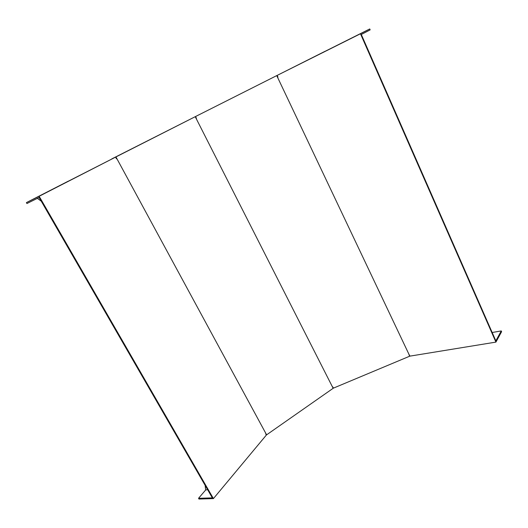 <?xml version="1.0" encoding="UTF-8"?>
<svg xmlns="http://www.w3.org/2000/svg" width="528" height="528" viewBox="0 0 528 528"><rect width="100%" height="100%" fill="white"/><g stroke="black" fill="none" stroke-linecap="round" stroke-linejoin="round"><path stroke-width="0.79" d="M266.607 434.841L115.942 156.935L195.235 116.688L333.155 388.298L266.607 434.841L265.934 434.419M277.53 76.223L277.2 76.428L277.603 77.279L277.952 77.108L277.147 75.412L360.466 33.759L495.924 342.104L410.018 356.116L409.16 354.743L409.616 356.228L333.524 388.093L332.64 386.819M409.16 354.743L276.745 75.61L195.644 116.477L196.271 118.232M196.475 118.12L196.066 118.325M409.009 354.809L409.2 355.205L409.081 354.783M265.703 433.567L266.31 435.112L213.418 498.597L39.158 196.277L115.559 157.133L68.284 181.229M116.008 157.964L116.47 158.809M324.984 51.388L369.752 28.954L370.154 29.885L361.297 34.485L495.845 340.877L501.277 330.931L492.169 332.495M68.284 181.17L26.4 202.613L26.928 203.524L39.125 197.485L212.342 497.878L198.535 498.313L198.964 499.046L213.418 498.597M360.466 33.759L369.752 28.954M195.644 116.477L276.745 75.61M26.4 202.613L39.158 196.277M111.804 159.001L115.942 156.935M115.559 157.133L116.635 158.737M207.603 489.654L205.656 489.991L198.535 498.313M501.277 330.931L501.6 331.676L495.924 342.104M409.2 354.737L409.616 356.228M205.135 485.377L205.656 489.991M37.343 198.37L41.243 201.161M324.944 51.361L277.147 75.412M111.758 158.921L195.235 116.688"/></g></svg>
